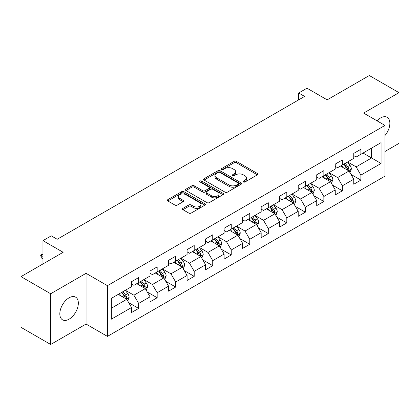 <?xml version="1.0" encoding="UTF-8"?>
<svg xmlns="http://www.w3.org/2000/svg" width="420" height="420" viewBox="0 0 420 420"><rect width="100%" height="100%" fill="white"/><g stroke="black" fill="none" stroke-linecap="round" stroke-linejoin="round"><path stroke-width="0.63" d="M243.395 181.986A1.155 0.667 0 0 0 245.023 181.986L257.408 174.835A1.649 0.95 0 0 0 257.891 174.163A1.649 0.95 0 0 0 257.408 173.492L236.428 161.38A1.649 0.95 0 0 0 234.097 161.38L221.718 168.53A1.155 0.667 0 0 0 221.382 169.003A1.155 0.667 0 0 0 221.718 169.47A1.155 0.667 0 0 0 223.351 169.47L224.952 168.546A5.271 3.045 0 0 1 232.412 168.546L234.161 169.554A5.271 3.045 0 0 1 235.704 171.712A5.271 3.045 0 0 1 234.161 173.864L232.554 174.788A1.155 0.667 0 0 0 232.218 175.261A1.155 0.667 0 0 0 232.554 175.728A1.155 0.667 0 0 0 234.187 175.728L235.788 174.804A5.271 3.045 0 0 1 243.248 174.804L244.997 175.812A5.271 3.045 0 0 1 246.54 177.965A5.271 3.045 0 0 1 244.997 180.117L243.395 181.046A1.155 0.667 0 0 0 243.054 181.514A1.155 0.667 0 0 0 243.395 181.986L243.395 181.046M69.08 319.184A13.094 7.56 120 0 0 77.637 307.645A13.094 7.56 120 0 0 75.626 297.155A13.094 7.56 120 0 0 69.08 297.801A13.094 7.56 120 0 0 60.527 309.341A13.094 7.56 120 0 0 62.533 319.835A13.094 7.56 120 0 0 69.08 319.184M384.993 135.518A13.094 7.56 120 0 0 387.145 117.301A13.094 7.56 120 0 0 380.599 117.947A13.094 7.56 120 0 0 377.039 120.829M182.941 208.341A1.649 0.95 0 0 0 182.459 209.013A1.649 0.95 0 0 0 182.941 209.69L188.827 213.087A1.649 0.95 0 0 0 191.158 213.087L204.908 205.149A1.649 0.95 0 0 0 205.391 204.472A1.649 0.95 0 0 0 204.908 203.8L183.934 191.693A1.649 0.95 0 0 0 181.603 191.693L167.853 199.631A1.649 0.95 0 0 0 167.37 200.303A1.649 0.95 0 0 0 167.853 200.975L174.962 205.081A1.649 0.95 0 0 0 177.292 205.081L183.178 201.684A1.649 0.95 0 0 0 183.661 201.007A1.649 0.95 0 0 0 183.178 200.335L179.65 198.303A4.41 2.546 0 0 1 178.358 196.502A4.41 2.546 0 0 1 181.083 194.15A4.41 2.546 0 0 1 185.887 194.702L199.694 202.676A4.41 2.546 0 0 1 200.986 204.472A4.41 2.546 0 0 1 198.266 206.824A4.41 2.546 0 0 1 193.463 206.273L191.158 204.944A1.649 0.95 0 0 0 188.827 204.944L182.941 208.341L182.941 209.69M384.993 151.468L399 143.378L399 92.657L369.322 75.521L327.175 99.855L306.994 88.2L298.683 92.998L304.621 96.427L57.209 239.269L51.272 235.841L42.961 240.639L42.961 263.944M50.678 293.758L50.678 344.479L86.058 324.051L86.058 273.331L50.678 293.758L21 276.623L63.147 252.289L42.961 240.639M86.058 273.331L107.426 285.668L384.993 125.417L384.993 176.143L107.426 336.389L107.426 285.668M399 92.657L363.62 113.08L384.993 125.417M225.067 192.16A1.649 0.95 0 0 0 227.399 192.16L241.148 184.222A1.649 0.95 0 0 0 241.631 183.55A1.649 0.95 0 0 0 241.148 182.879L220.174 170.767A1.649 0.95 0 0 0 217.844 170.767L204.094 178.705A1.649 0.95 0 0 0 203.611 179.377A1.649 0.95 0 0 0 204.094 180.054L225.067 192.16M200.534 182.233A1.155 0.667 0 0 1 201.705 182.401L223.01 194.696L209.281 202.624A1.649 0.95 0 0 1 206.95 202.624L185.971 190.512L185.971 189.168A1.649 0.95 0 0 0 185.488 189.84A1.649 0.95 0 0 0 185.971 190.512M185.971 189.168L191.856 185.771A1.649 0.95 0 0 1 194.187 185.771L202.697 190.68A1.649 0.95 0 0 0 205.028 190.68L208.929 188.428A1.649 0.95 0 0 0 209.412 187.756A1.649 0.95 0 0 0 208.929 187.084L200.072 181.97A1.155 0.667 0 0 1 199.736 181.498A1.155 0.667 0 0 1 200.445 180.884A1.155 0.667 0 0 1 201.705 181.025L223.031 193.342A1.649 0.95 0 0 1 223.514 194.014A1.649 0.95 0 0 1 223.031 194.686L223.031 193.342M50.678 344.479L21 327.343L21 276.623M128.735 302.705L138.653 308.427L138.653 303.424L150.045 296.84L150.045 301.844L157.169 297.733L157.169 292.73L168.567 286.151L168.567 291.155L175.691 287.038L175.691 282.035L187.089 275.457L187.089 280.46L194.208 276.35L194.208 271.346L205.606 264.763L205.606 269.766L212.73 265.655L212.73 260.652L224.128 254.074L224.128 259.077L231.252 254.961L231.252 249.958L242.65 243.38L242.65 248.383L249.769 244.272L249.769 239.269L261.166 232.685L261.166 237.689L268.291 233.578L268.291 228.575L279.689 221.996L279.689 227L286.813 222.884L286.813 217.88L298.211 211.302L298.211 216.305L305.33 212.195L305.33 207.191L316.727 200.608L316.727 205.611L323.852 201.5L323.852 196.497L335.249 189.919L335.249 194.922L342.374 190.806L342.374 185.803L353.766 179.225L353.766 184.228L360.89 180.117L360.89 175.114L381.071 163.459L381.071 142.622L371.574 148.108L371.574 157.978L381.071 163.459M138.653 308.427L131.528 312.538L131.528 307.534L111.347 319.184L111.347 298.352L131.528 286.697L131.528 281.694L138.653 277.583L138.653 282.587L150.045 276.003L150.045 271L157.169 266.889L157.169 271.892L168.567 265.314L168.567 260.311L175.691 256.195L175.691 261.198L187.089 254.62L187.089 249.617L194.208 245.506L194.208 250.509L205.606 243.925L205.606 238.922L212.73 234.811L212.73 239.815L224.128 233.237L224.128 228.233L231.252 224.117L231.252 229.121L242.65 222.542L242.65 217.539L249.769 213.428L249.769 218.431L261.166 211.848L261.166 206.845L268.291 202.734L268.291 207.737L279.689 201.159L279.689 196.156L286.813 192.04L286.813 197.043L298.211 190.465L298.211 185.462L305.33 181.351L305.33 186.354L316.727 179.771L316.727 174.767L323.852 170.657L323.852 175.66L335.249 169.082L335.249 164.078L342.374 159.962L342.374 164.966L353.766 158.387L353.766 153.384L360.89 149.273L360.89 154.277L381.071 142.622M136.752 283.684L145.299 288.619L133.901 295.197L125.354 290.262M131.528 283.957L133.901 285.327L138.653 282.587M133.901 295.197L138.653 303.424M145.299 288.619L150.045 296.84M155.269 272.99L163.821 277.925L152.423 284.503L143.871 279.568M150.045 273.262L152.423 274.633L157.169 271.892M152.423 284.503L157.169 292.73M163.821 277.925L168.567 286.151M173.791 262.295L182.338 267.23L170.94 273.814L162.393 268.879M168.567 262.574L170.94 263.944L175.691 261.198M170.94 273.814L175.691 282.035M182.338 267.23L187.089 275.457M192.313 251.606L200.86 256.541L189.462 263.12L180.915 258.185M187.089 251.879L189.462 253.25L194.208 250.509M189.462 263.12L194.208 271.346M200.86 256.541L205.606 264.763M210.829 240.912L219.377 245.847L207.984 252.425L199.432 247.49M205.606 241.185L207.984 242.555L212.73 239.815M207.984 252.425L212.73 260.652M219.377 245.847L224.128 254.074M229.352 230.218L237.899 235.153L226.501 241.736L217.954 236.801M224.128 230.496L226.501 231.866L231.252 229.121M226.501 241.736L231.252 249.958M237.899 235.153L242.65 243.38M247.874 219.529L256.421 224.464L245.023 231.042L236.476 226.107M242.65 219.802L245.023 221.172L249.769 218.431M245.023 231.042L249.769 239.269M256.421 224.464L261.166 232.685M266.39 208.834L274.937 213.77L263.54 220.348L254.993 215.413M261.166 209.108L263.54 210.478L268.291 207.737M263.54 220.348L268.291 228.575M274.937 213.77L279.689 221.996M284.912 198.14L293.459 203.075L282.062 209.659L273.514 204.724M279.689 198.418L282.062 199.789L286.813 197.043M282.062 209.659L286.813 217.88M293.459 203.075L298.211 211.302M303.429 187.451L311.981 192.386L300.584 198.965L292.036 194.03M298.211 187.724L300.584 189.095L305.33 186.354M300.584 198.965L305.33 207.191M311.981 192.386L316.727 200.608M321.951 176.757L330.498 181.692L319.1 188.27L310.553 183.335M316.727 177.03L319.1 178.4L323.852 175.66M319.1 188.27L323.852 196.497M330.498 181.692L335.249 189.919M340.473 166.063L349.02 170.998L337.622 177.581L329.075 172.646M335.249 166.341L337.622 167.711L342.374 164.966M337.622 177.581L342.374 185.803M349.02 170.998L353.766 179.225M363.027 153.043L371.574 157.978L356.144 166.887L347.597 161.952M353.766 155.647L356.144 157.017L360.89 154.277M356.144 166.887L360.89 175.114M86.058 324.051L107.426 336.389M298.683 92.998L298.683 99.855M111.347 308.222L126.777 299.308L118.23 294.373M126.777 299.308L131.528 307.534M350.978 174.395L360.89 180.117M332.456 185.084L342.374 190.806M313.94 195.778L323.852 201.5M295.418 206.472L305.33 212.195M276.895 217.161L286.813 222.884M258.379 227.855L268.291 233.578M239.857 238.549L249.769 244.272M221.34 249.239L231.252 254.961M202.818 259.933L212.73 265.655M184.296 270.627L194.208 276.35M165.779 281.316L175.691 287.038M147.257 292.01L157.169 297.733M243.852 182.149L244.997 181.493A5.271 3.045 0 0 0 246.54 179.335L246.54 177.965M235.704 171.712L235.704 173.082A5.271 3.045 0 0 1 234.161 175.234L233.016 175.891M257.387 174.851L236.428 162.755A1.649 0.95 0 0 0 234.097 162.755L222.18 169.633M241.127 184.238L220.174 172.137A1.649 0.95 0 0 0 217.844 172.137L204.115 180.065M238.234 184.023A1.155 0.667 0 0 0 238.576 183.55A1.155 0.667 0 0 0 238.234 183.078L219.823 172.447A1.155 0.667 0 0 0 218.195 172.447L216.505 173.423A5.271 3.045 0 0 0 214.961 175.576A5.271 3.045 0 0 0 216.505 177.728L229.089 184.994A5.271 3.045 0 0 0 236.549 184.994L238.234 184.023L238.234 185.393A1.155 0.667 0 0 0 238.576 184.921L238.576 183.55M214.961 175.576L214.961 176.951A5.271 3.045 0 0 0 216.505 179.104L216.505 177.728M238.234 185.393L236.549 186.37A5.271 3.045 0 0 1 229.089 186.37L216.505 179.104M185.997 190.528L191.856 187.142L191.856 185.771M209.412 187.756L209.412 189.126A1.649 0.95 0 0 1 208.929 189.798L205.028 192.05A1.649 0.95 0 0 1 202.697 192.05L194.187 187.142A1.649 0.95 0 0 0 191.856 187.142M211.523 195.778A4.41 2.546 0 0 0 216.326 196.329A4.41 2.546 0 0 0 219.046 193.977A4.41 2.546 0 0 0 217.754 192.176L212.893 189.368A1.649 0.95 0 0 0 210.562 189.368L206.656 191.625A1.649 0.95 0 0 0 206.173 192.297A1.649 0.95 0 0 0 206.656 192.969L211.523 195.778L211.523 197.148A4.41 2.546 0 0 0 216.326 197.699A4.41 2.546 0 0 0 219.046 195.347L219.046 193.977M206.173 192.297L206.173 193.667A1.649 0.95 0 0 0 206.656 194.339L206.656 192.969M211.523 197.148L206.656 194.339M200.986 204.472L200.986 205.842A4.41 2.546 0 0 1 198.266 208.194A4.41 2.546 0 0 1 193.463 207.643L191.158 206.315A1.649 0.95 0 0 0 188.827 206.315L182.968 209.701M178.358 196.502L178.358 197.873A4.41 2.546 0 0 0 179.65 199.673L179.65 198.303M183.157 201.695L179.65 199.673M204.887 205.16L183.934 193.064A1.649 0.95 0 0 0 181.603 193.064L167.874 200.986M349.96 172.625L351.372 169.066A4.447 2.567 -120 0 0 349.949 165.28L347.498 162.01M343.229 167.659L341.565 165.433M348.332 170.604L348.968 169.255A4.447 2.567 -120 0 0 347.692 166.583L345.245 163.312M344.127 163.952L346.846 167.58A2.268 1.307 60 0 1 347.261 168.268L348.968 169.255M343.817 164.131L346.269 167.402A4.447 2.567 60 0 1 347.545 170.079M331.438 183.32L332.85 179.76A4.447 2.567 -120 0 0 331.427 175.97L328.981 172.699M324.707 178.348L323.043 176.127M329.81 181.293L330.445 179.949A4.447 2.567 -120 0 0 329.175 177.272L326.723 174.001M325.61 174.647L328.33 178.274A2.268 1.307 60 0 1 328.739 178.962L330.445 179.949M325.3 174.825L327.747 178.096A4.447 2.567 60 0 1 329.023 180.773M312.916 194.009L314.328 190.454A4.447 2.567 -120 0 0 312.911 186.664L310.459 183.393M306.185 189.042L304.521 186.821M311.288 191.987L311.929 190.643A4.447 2.567 -120 0 0 310.653 187.966L308.201 184.695M307.088 185.335L309.808 188.969A2.268 1.307 60 0 1 310.217 189.656L311.929 190.643M306.779 185.519L309.23 188.79A4.447 2.567 60 0 1 310.501 191.462M294.399 204.703L295.811 201.143A4.447 2.567 -120 0 0 294.389 197.358L291.937 194.087M287.669 199.736L286.004 197.51M292.772 202.681L293.407 201.332A4.447 2.567 -120 0 0 292.136 198.66L289.685 195.389M288.572 196.03L291.286 199.658A2.268 1.307 60 0 1 291.701 200.345L293.407 201.332M288.256 196.208L290.708 199.479A4.447 2.567 60 0 1 291.984 202.157M275.877 215.392L277.289 211.838A4.447 2.567 -120 0 0 275.872 208.047L273.42 204.776M269.147 210.425L267.482 208.204M274.25 213.371L274.885 212.027A4.447 2.567 -120 0 0 273.614 209.349L271.163 206.078M270.05 206.724L272.769 210.352A2.268 1.307 60 0 1 273.179 211.04L274.885 212.027M269.74 206.903L272.192 210.173A4.447 2.567 60 0 1 273.462 212.851M257.355 226.086L258.767 222.532A4.447 2.567 -120 0 0 257.35 218.741L254.898 215.471M250.63 221.12L248.966 218.899M255.733 224.065L256.368 222.721A4.447 2.567 -120 0 0 255.092 220.043L252.646 216.773M251.528 217.413L254.247 221.046A2.268 1.307 60 0 1 254.657 221.734L256.368 222.721M251.218 217.597L253.67 220.868A4.447 2.567 60 0 1 254.94 223.54M238.838 236.78L240.251 233.221A4.447 2.567 -120 0 0 238.828 229.435L236.381 226.165M232.108 231.814L230.444 229.588M237.211 234.759L237.846 233.41A4.447 2.567 -120 0 0 236.576 230.738L234.124 227.467M233.011 228.107L235.725 231.735A2.268 1.307 60 0 1 236.14 232.423L237.846 233.41M232.701 228.286L235.148 231.556A4.447 2.567 60 0 1 236.423 234.234M220.316 247.469L221.728 243.915A4.447 2.567 -120 0 0 220.311 240.125L217.859 236.854M213.586 242.503L211.922 240.282M218.689 245.448L219.329 244.104A4.447 2.567 -120 0 0 218.053 241.427L215.602 238.156M214.489 238.802L217.208 242.429A2.268 1.307 60 0 1 217.618 243.117L219.329 244.104M214.179 238.98L216.631 242.251A4.447 2.567 60 0 1 217.901 244.928M201.794 258.163L203.207 254.609A4.447 2.567 -120 0 0 201.789 250.819L199.337 247.548M195.069 253.197L193.405 250.976M200.172 256.142L200.807 254.798A4.447 2.567 -120 0 0 199.532 252.121L197.085 248.85M195.967 249.491L198.686 253.124A2.268 1.307 60 0 1 199.101 253.811L200.807 254.798M195.657 249.674L198.109 252.945A4.447 2.567 60 0 1 199.385 255.617M183.278 268.858L184.69 265.298A4.447 2.567 -120 0 0 183.267 261.513L180.821 258.242M176.547 263.886L174.883 261.665M181.65 266.837L182.285 265.487A4.447 2.567 -120 0 0 181.015 262.815L178.563 259.544M177.45 260.185L180.164 263.812A2.268 1.307 60 0 1 180.579 264.5L182.285 265.487M177.14 260.363L179.587 263.634A4.447 2.567 60 0 1 180.863 266.312M164.756 279.547L166.168 275.993A4.447 2.567 -120 0 0 164.75 272.202L162.298 268.931M158.025 274.58L156.361 272.36M163.128 277.526L163.769 276.181A4.447 2.567 -120 0 0 162.493 273.504L160.041 270.233M158.928 270.879L161.648 274.507A2.268 1.307 60 0 1 162.057 275.195L163.769 276.181M158.618 271.058L161.07 274.328A4.447 2.567 60 0 1 162.341 277.006M146.239 290.241L147.651 286.681A4.447 2.567 -120 0 0 146.228 282.896L143.777 279.625M139.508 285.274L137.844 283.054M144.611 288.22L145.247 286.876A4.447 2.567 -120 0 0 143.971 284.198L141.524 280.928M140.406 281.568L143.126 285.201A2.268 1.307 60 0 1 143.54 285.889L145.247 286.876M140.096 281.752L142.548 285.022A4.447 2.567 60 0 1 143.824 287.695M127.717 300.935L129.129 297.376A4.447 2.567 -120 0 0 127.706 293.591L125.26 290.315M120.986 295.964L119.322 293.743M126.089 298.914L126.725 297.565A4.447 2.567 -120 0 0 125.454 294.893L123.002 291.622M121.889 292.262L124.609 295.89A2.268 1.307 60 0 1 125.018 296.578L126.725 297.565M121.58 292.441L124.026 295.712A4.447 2.567 60 0 1 125.302 298.389M42.961 254.457L41.276 255.428L42.961 256.405M41.276 257.896L40.624 255.05L41.276 255.428L41.276 257.896L42.961 258.872M40.624 255.05L42.961 253.874M244.997 181.493L244.997 180.117M232.554 175.728L232.554 174.788M234.161 175.234L234.161 173.864M221.718 169.47L221.718 168.53M234.097 162.755L234.097 161.38M236.428 162.755L236.428 161.38M257.408 174.835L257.408 173.492M204.094 180.054L204.094 178.705M217.844 172.137L217.844 170.767M220.174 172.137L220.174 170.767M241.148 184.222L241.148 182.879M229.089 186.37L229.089 184.994M236.549 186.37L236.549 184.994M194.187 187.142L194.187 185.771M202.697 192.05L202.697 190.68M205.028 192.05L205.028 190.68M208.929 189.798L208.929 188.428M201.705 182.401L201.705 181.025M188.827 206.315L188.827 204.944M191.158 206.315L191.158 204.944M193.463 207.643L193.463 206.273M183.178 201.684L183.178 200.335M167.853 200.975L167.853 199.631M181.603 193.064L181.603 191.693M183.934 193.064L183.934 191.693M204.908 205.149L204.908 203.8M348.579 170.746L351.341 169.155M347.692 166.583L349.949 165.28M344.531 168.409L346.269 167.402M330.062 181.44L332.819 179.844M329.175 177.272L331.427 175.97M326.009 179.099L327.747 178.096M311.54 192.129L314.302 190.538M310.653 187.966L312.911 186.664M307.487 189.793L309.23 188.79M293.018 202.823L295.78 201.233M292.136 198.66L294.389 197.358M288.971 200.487L290.708 199.479M274.502 213.518L277.258 211.922M273.614 209.349L275.872 208.047M270.449 211.176L272.192 210.173M255.98 224.207L258.741 222.616M255.092 220.043L257.35 218.741M251.927 221.87L253.67 220.868M237.458 234.901L240.219 233.31M236.576 230.738L238.828 229.435M233.41 232.565L235.148 231.556M218.941 245.595L221.702 243.999M218.053 241.427L220.311 240.125M214.888 243.254L216.631 242.251M200.419 256.284L203.18 254.693M199.532 252.121L201.789 250.819M196.371 253.948L198.109 252.945M181.897 266.978L184.658 265.387M181.015 262.815L183.267 261.513M177.849 264.642L179.587 263.634M163.38 277.673L166.142 276.077M162.493 273.504L164.75 272.202M159.327 275.331L161.07 274.328M144.858 288.362L147.62 286.771M143.971 284.198L146.228 282.896M140.81 286.025L142.548 285.022M126.341 299.056L129.097 297.465M125.454 294.893L127.706 293.591M122.288 296.719L124.026 295.712"/></g></svg>
